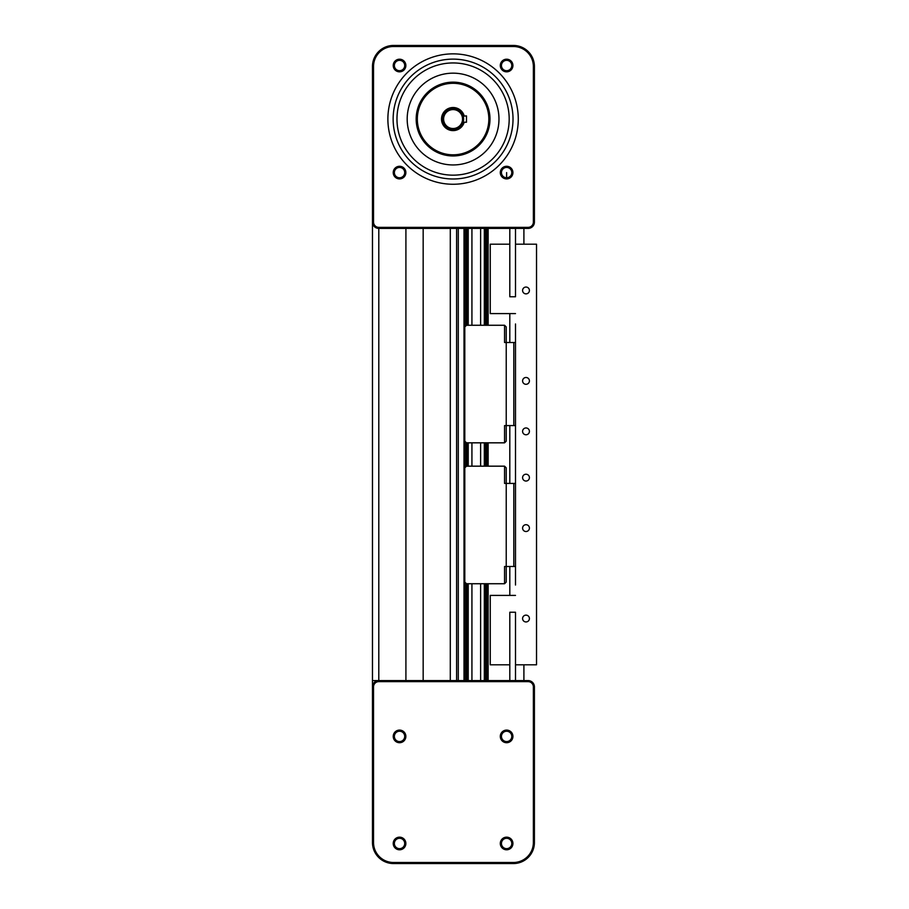 <?xml version="1.0" encoding="UTF-8"?>
<svg xmlns="http://www.w3.org/2000/svg" width="909" height="909" viewBox="0 0 909 909"><rect width="100%" height="100%" fill="white"/><g stroke="black" fill="none" stroke-linecap="round" stroke-linejoin="round"><path stroke-width="1.36" d="M373.531 222.114L373.531 66.482A19.975 19.975 0 0 1 393.506 46.507L513.392 46.507A19.975 19.975 0 0 1 533.367 66.482L533.367 222.114A5.261 5.261 0 0 1 528.106 227.364L378.792 227.364A5.261 5.261 0 0 1 373.531 222.114L372.474 222.114A6.306 6.306 0 0 0 378.792 228.42L528.106 228.42A6.306 6.306 0 0 0 534.412 222.114L534.412 66.482A21.032 21.032 0 0 0 513.392 45.45L393.506 45.45A21.032 21.032 0 0 0 372.474 66.482L372.474 680.58L378.792 680.58L372.474 680.58L372.474 686.886A6.306 6.306 0 0 1 378.792 680.58L528.106 680.58A6.306 6.306 0 0 1 534.412 686.886L534.412 842.518A21.032 21.032 0 0 1 513.392 863.55L393.506 863.55A21.032 21.032 0 0 1 372.474 842.518L372.474 686.886L373.531 686.886L373.531 842.518A19.975 19.975 0 0 0 393.506 862.493L513.392 862.493A19.975 19.975 0 0 0 533.367 842.518L533.367 686.886A5.261 5.261 0 0 0 528.106 681.636L378.792 681.636A5.261 5.261 0 0 0 373.531 686.886M405.914 228.42L405.914 680.58M423.162 228.42L423.162 680.58M456.602 228.42L456.602 680.58M458.284 228.42L458.284 680.58M471.93 228.42L471.93 325.263M471.93 442.831L471.93 466.169M471.93 583.737L471.93 680.58M480.611 228.42L480.611 325.263M480.611 442.831L480.611 466.169M480.611 583.737L480.611 680.58M488.144 228.42L488.144 325.263M488.144 442.831L488.144 466.169M488.144 583.737L488.144 680.58M515.494 228.42L515.494 244.191L536.526 244.191L536.526 664.809L515.494 664.809L515.494 680.58M515.494 585.032L515.494 323.968M515.494 332.66L515.494 342.511L513.812 342.511L513.812 425.582L515.494 425.582L515.494 450.148M515.494 458.852L515.494 483.418L513.812 483.418L513.812 566.489L515.494 566.489L515.494 576.34M509.813 228.42L509.813 296.766L515.494 296.766L515.494 244.191M509.813 313.594L509.813 342.511M509.813 425.582L509.813 483.418M509.813 566.489L509.813 595.406M515.494 595.406L490.258 595.406L490.258 664.809L509.813 664.809L509.813 680.58M511.79 843.472A5.17 5.17 0 0 1 506.62 848.654A5.17 5.17 0 0 1 501.45 843.472A5.17 5.17 0 0 1 506.62 838.303A5.17 5.17 0 0 1 511.79 843.472M512.926 843.472A6.306 6.306 0 0 1 506.62 849.79A6.306 6.306 0 0 1 500.302 843.472A6.306 6.306 0 0 1 506.62 837.166A6.306 6.306 0 0 1 512.926 843.472M506.62 731.234A5.17 5.17 0 0 1 511.79 736.404A5.17 5.17 0 0 1 506.62 741.574A5.17 5.17 0 0 1 501.45 736.404A5.17 5.17 0 0 1 506.62 731.234M506.62 730.097A6.306 6.306 0 0 1 512.926 736.404A6.306 6.306 0 0 1 506.62 742.71A6.306 6.306 0 0 1 500.302 736.404A6.306 6.306 0 0 1 506.62 730.097M394.37 736.404A5.17 5.17 0 0 1 399.54 731.234A5.17 5.17 0 0 1 404.71 736.404A5.17 5.17 0 0 1 399.54 741.574A5.17 5.17 0 0 1 394.37 736.404M393.233 736.404A6.306 6.306 0 0 1 399.54 730.097A6.306 6.306 0 0 1 405.857 736.404A6.306 6.306 0 0 1 399.54 742.71A6.306 6.306 0 0 1 393.233 736.404M399.54 848.654A5.17 5.17 0 0 1 394.37 843.472A5.17 5.17 0 0 1 399.54 838.303A5.17 5.17 0 0 1 404.71 843.472A5.17 5.17 0 0 1 399.54 848.654M399.54 849.79A6.306 6.306 0 0 1 393.233 843.472A6.306 6.306 0 0 1 399.54 837.166A6.306 6.306 0 0 1 405.857 843.472A6.306 6.306 0 0 1 399.54 849.79M387.882 119.056A65.198 65.198 0 0 1 453.08 53.858A65.198 65.198 0 0 1 518.278 119.056A65.198 65.198 0 0 1 453.08 184.254A65.198 65.198 0 0 1 387.882 119.056M393.142 119.056A59.937 59.937 0 0 1 453.08 59.119A59.937 59.937 0 0 1 513.017 119.056A59.937 59.937 0 0 1 453.08 178.993A59.937 59.937 0 0 1 393.142 119.056M396.972 119.056A56.108 56.108 0 0 1 453.08 62.948A56.108 56.108 0 0 1 509.188 119.056A56.108 56.108 0 0 1 453.08 175.164A56.108 56.108 0 0 1 396.972 119.056M498.973 119.056A45.893 45.893 0 0 1 453.08 164.949A45.893 45.893 0 0 1 407.187 119.056A45.893 45.893 0 0 1 453.08 73.163A45.893 45.893 0 0 1 498.973 119.056M416.174 119.056A36.905 36.905 0 0 1 453.08 82.151A36.905 36.905 0 0 1 489.985 119.056A36.905 36.905 0 0 1 453.08 155.962A36.905 36.905 0 0 1 416.174 119.056M416.277 119.056A36.803 36.803 0 0 0 453.08 155.859A36.803 36.803 0 0 0 489.883 119.056A36.803 36.803 0 0 0 453.08 82.253A36.803 36.803 0 0 0 416.277 119.056M488.837 119.056A35.758 35.758 0 0 1 453.08 154.814A35.758 35.758 0 0 1 417.333 119.056A35.758 35.758 0 0 1 453.08 83.31A35.758 35.758 0 0 1 488.837 119.056M442.569 119.056A10.51 10.51 0 0 0 453.08 129.578A10.51 10.51 0 0 0 463.601 119.056A10.51 10.51 0 0 0 453.08 108.546A10.51 10.51 0 0 0 442.569 119.056M463.113 122.215L466.487 122.215L466.487 115.909L463.181 116.147M443.615 119.056A9.465 9.465 0 0 1 453.08 109.591A9.465 9.465 0 0 1 462.545 119.056A9.465 9.465 0 0 1 453.08 128.521A9.465 9.465 0 0 1 443.615 119.056M399.54 71.834A6.306 6.306 0 0 1 393.233 65.528A6.306 6.306 0 0 1 399.54 59.21A6.306 6.306 0 0 1 405.857 65.528A6.306 6.306 0 0 1 399.54 71.834M405.857 172.596A6.306 6.306 0 0 1 399.54 178.903A6.306 6.306 0 0 1 393.233 172.596A6.306 6.306 0 0 1 399.54 166.29A6.306 6.306 0 0 1 405.857 172.596M506.62 166.29A6.306 6.306 0 0 1 512.926 172.596A6.306 6.306 0 0 1 506.62 178.903A6.306 6.306 0 0 1 500.302 172.596A6.306 6.306 0 0 1 506.62 166.29M500.302 65.528A6.306 6.306 0 0 1 506.62 59.21A6.306 6.306 0 0 1 512.926 65.528A6.306 6.306 0 0 1 506.62 71.834A6.306 6.306 0 0 1 500.302 65.528M501.45 65.528A5.17 5.17 0 0 0 506.62 70.697A5.17 5.17 0 0 0 511.79 65.528A5.17 5.17 0 0 0 506.62 60.346A5.17 5.17 0 0 0 501.45 65.528M506.62 177.766A5.17 5.17 0 0 0 511.79 172.596A5.17 5.17 0 0 0 506.62 167.426A5.17 5.17 0 0 0 501.45 172.596A5.17 5.17 0 0 0 506.62 177.766L506.62 172.596M404.71 172.596A5.17 5.17 0 0 0 399.54 167.426A5.17 5.17 0 0 0 394.37 172.596A5.17 5.17 0 0 0 399.54 177.766A5.17 5.17 0 0 0 404.71 172.596M399.54 70.697A5.17 5.17 0 0 0 404.71 65.528A5.17 5.17 0 0 0 399.54 60.346A5.17 5.17 0 0 0 394.37 65.528A5.17 5.17 0 0 0 399.54 70.697M529.413 290.46A3.409 3.409 0 0 1 526.004 293.868A3.409 3.409 0 0 1 522.595 290.46A3.409 3.409 0 0 1 526.004 287.051A3.409 3.409 0 0 1 529.413 290.46M529.413 380.894A3.409 3.409 0 0 1 526.004 384.302A3.409 3.409 0 0 1 522.595 380.894A3.409 3.409 0 0 1 526.004 377.485A3.409 3.409 0 0 1 529.413 380.894M529.413 528.106A3.409 3.409 0 0 1 526.004 531.515A3.409 3.409 0 0 1 522.595 528.106A3.409 3.409 0 0 1 526.004 524.698A3.409 3.409 0 0 1 529.413 528.106M529.413 618.54A3.409 3.409 0 0 1 526.004 621.949A3.409 3.409 0 0 1 522.595 618.54A3.409 3.409 0 0 1 526.004 615.132A3.409 3.409 0 0 1 529.413 618.54M529.413 431.366A3.409 3.409 0 0 1 526.004 434.775A3.409 3.409 0 0 1 522.595 431.366A3.409 3.409 0 0 1 526.004 427.957A3.409 3.409 0 0 1 529.413 431.366M529.413 477.634A3.409 3.409 0 0 1 526.004 481.043A3.409 3.409 0 0 1 522.595 477.634A3.409 3.409 0 0 1 526.004 474.225A3.409 3.409 0 0 1 529.413 477.634M523.902 244.191L523.902 228.42M523.902 664.809L523.902 680.58M504.552 325.263L504.552 342.511L506.233 342.511L506.233 326.945L504.552 325.263L466.487 325.263L464.806 326.945L464.806 441.149L466.487 442.831L504.552 442.831L504.552 425.582L513.812 425.582M504.552 466.169L504.552 483.418L506.233 483.418L506.233 467.851L504.552 466.169L466.487 466.169L464.806 467.851L464.806 582.055L466.487 583.737L504.552 583.737L504.552 566.489L513.812 566.489M509.813 664.809L509.813 612.234L515.494 612.234L515.494 664.809M515.494 313.594L490.258 313.594L490.258 244.191L509.813 244.191M513.812 483.418L506.233 483.418L506.233 582.055L504.552 583.737M513.812 342.511L506.233 342.511L506.233 441.149L504.552 442.831M378.792 227.364L378.792 681.636M450.296 228.42L450.296 680.58M464.01 228.42L464.01 680.58M464.488 228.42L464.488 680.58M465.874 228.42L465.874 325.877M465.874 442.217L465.874 466.783M465.874 583.124L465.874 680.58M466.362 228.42L466.362 325.388M466.362 442.706L466.362 466.294M466.362 583.612L466.362 680.58M467.59 228.42L467.59 325.263M467.59 442.831L467.59 466.169M467.59 583.737L467.59 680.58M468.215 228.42L468.215 325.263M468.215 442.831L468.215 466.169M468.215 583.737L468.215 680.58M484.327 228.42L484.327 325.263M484.327 442.831L484.327 466.169M484.327 583.737L484.327 680.58M484.94 228.42L484.94 325.263M484.94 442.831L484.94 466.169M484.94 583.737L484.94 680.58M486.088 228.42L486.088 325.263M486.088 442.831L486.088 466.169M486.088 583.737L486.088 680.58M486.997 228.42L486.997 325.263M486.997 442.831L486.997 466.169M486.997 583.737L486.997 680.58M528.106 681.636L528.106 680.58M533.367 686.886L534.412 686.886M533.367 842.518L534.412 842.518M513.392 862.493L513.392 863.55M393.506 862.493L393.506 863.55M373.531 842.518L372.474 842.518M464.204 115.909A11.567 11.567 0 0 0 441.513 119.056A11.567 11.567 0 0 0 464.204 122.215M528.106 227.364L528.106 228.42M533.367 222.114L534.412 222.114M533.367 66.482L534.412 66.482M513.392 46.507L513.392 45.45M393.506 46.507L393.506 45.45M373.531 66.482L372.474 66.482"/></g></svg>
